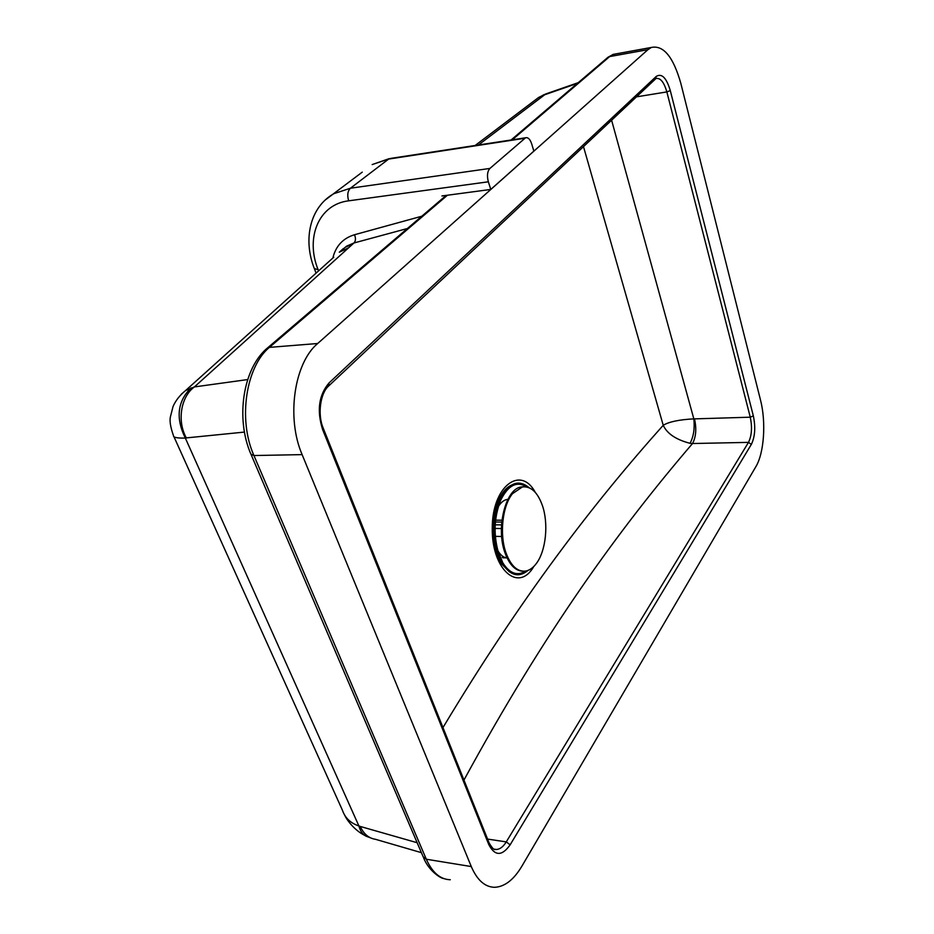 <?xml version="1.0" encoding="UTF-8"?>
<svg xmlns="http://www.w3.org/2000/svg" width="934" height="934" viewBox="0 0 934 934"><rect width="100%" height="100%" fill="white"/><g stroke="black" fill="none" stroke-linecap="round" stroke-linejoin="round"><path stroke-width="1.4" d="M450.281 879.735C440.323 879.466 432.337 872.636 426.313 859.233L253.943 455.535C237.703 419.529 246.004 365.93 269.984 346.888L447.421 195.241L444.771 196.619M302.126 454.624C286.143 417.755 294.21 362.894 317.7 343.502L647.951 49.654L651.36 47.447C663.525 44.937 673.367 56.974 680.874 83.546L760.498 400.009C766.219 421.958 764.152 453.037 755.886 466.638L521.919 866.133C513.793 879.758 504.699 886.821 494.658 887.3C484.956 887.113 477.169 880.19 471.285 866.565L302.126 454.624L253.943 455.535L250.931 454.169C235.415 418.981 242.677 367.751 268.058 347.483L267.194 348.219M447.421 195.241L442.004 195.918M318.564 270.872L318.074 269.599C305.184 237.668 318.716 204.336 348.686 200.822L488.354 181.803L490.782 189.439L533.863 151.11L531.644 143.754C530.068 139.166 528.049 137.181 525.562 137.777L390.459 158.43M490.782 189.439L441.945 195.965M488.354 181.803C486.812 175.849 487.326 171.401 489.906 168.435L525.562 137.777M690.028 443.311L692.538 443.522C696.028 436.925 696.682 428.706 694.499 418.876L693.834 418.864C679.17 419.646 668.966 421.783 663.233 425.285C667.086 433.656 676.018 439.669 690.028 443.311C693.588 436.692 694.861 428.543 693.834 418.864L611.607 120.217M535.299 492.393C520.717 464.957 492.253 486.1 492.253 527.932C491.576 569.752 518.545 593.218 533.828 566.459M533.583 101.292L538.626 97.475L547.312 93.412M333.765 257.2L185.656 390.47C179.748 395.316 175.545 400.686 173.023 406.594L170.467 416.622C169.416 420.685 170.432 427.06 173.502 435.758C173.304 437.474 177.25 438.244 185.329 438.069L186.321 437.906C176.865 421.117 180.857 396.623 194.412 386.921L185.656 390.47L181.219 394.311M421.409 852.66L375.41 839.281C368.825 838.312 363.77 834.039 360.232 826.45L358.901 825.96C350.542 823.158 345.055 817.927 342.451 810.28L173.958 436.762M370.529 837.856L368.031 836.899C363.606 835.708 360.559 832.054 358.901 825.96L185.329 438.069C175.499 418.07 177.425 401.328 191.096 387.867M541.953 95.77L544.008 94.649M507.886 499.363L507.127 499.457C503.846 500.075 500.928 502.445 498.359 506.555M526.811 486.976C516.887 480.73 508.189 485.155 500.694 500.239C493.841 517.88 493.304 536.046 499.083 554.738L502.842 562.887C509.754 573.593 517.401 576.313 525.772 571.048M529.099 487.7C518.347 478.862 508.715 482.808 500.215 499.562C493.199 517.646 492.65 536.268 498.581 555.415L502.41 563.716C510.326 575.741 518.884 577.959 528.084 570.382M495.067 546.367L495.802 548.281M498.663 553.535L499.48 554.609M499.597 501.021L494.892 512.451M497.752 550.511L497.95 550.85C500.577 555.193 503.636 557.586 507.104 558.018M536.49 563.307C546.016 550.616 548.69 523.565 542.385 505.492C537.61 492.241 530.967 486.054 522.433 486.929L512.509 493.654C502.399 505.726 499.223 534.703 506.146 553.313C510.956 565.852 517.343 571.795 525.317 571.118C529.415 570.476 533.139 567.872 536.49 563.307M523.962 486.754L521.452 486.929C505.668 488.377 495.522 528.294 505.154 553.29C509.579 564.965 515.486 570.931 522.888 571.199M506.847 557.481L502.27 557.353M495.324 536.361L501.675 536.478M507.045 557.902L502.877 557.785M501.745 522.094L495.405 522.024M501.535 524.896L495.207 524.815M507.746 499.643L506.31 499.643M501.395 528.539L495.078 528.446M501.943 520.203L495.604 520.133M607.24 57.908L613.183 54.394L617.584 53.588M512.287 139.808L609.645 56.589L647.951 49.654M471.285 866.565L426.313 859.233L423.172 856.793L251.153 454.671M317.7 343.502L268.058 347.483L445.623 195.883M341.646 250.23L346.677 246.121L353.951 242.98C355.749 241.03 355.924 238.275 354.5 234.738C342.976 238.252 335.773 246.016 332.866 258.006M421.806 216.221L354.5 234.738M247.685 379.566L194.412 386.921L353.951 242.98L407.411 228.503M478.442 144.98L544.732 94.743L577.399 83.383M348.686 200.822C347.051 195.264 347.623 191.061 350.425 188.224L389.256 158.617L372.187 164.571L388.357 159.119L524.745 138.29M362.252 172.136L325.277 199.969M489.906 168.435L350.425 188.224L333.987 193.63C309.901 206.998 302.803 239.466 314.338 268.607L318.074 269.599M670.285 90.575L666.853 91.917L750.271 417.194L753.341 415.875L670.285 90.575C666.421 77.732 661.727 73.015 656.24 76.436L655.411 79.063L328.85 385.812M655.925 78.514C660.373 77.639 664.016 82.11 666.853 91.917L636.463 96.856M694.499 418.876L750.271 417.194C752.36 427.235 751.765 435.641 748.484 442.377L751.333 444.421C755.034 436.773 755.699 427.258 753.341 415.875M656.24 76.436L329.037 382.94L328.464 386.174C320.596 392.957 317.128 414.217 323.281 428.309L323.176 428.029M463.964 780.053C544.966 631.221 619.067 529.193 692.538 443.522L748.484 442.377L506.275 841.896L510.139 844.826L751.333 444.421M329.037 382.94C318.786 395.047 316.649 410.586 322.627 429.547L323.281 428.309L489.089 842.888L488.751 844.511C494.845 856.245 501.967 856.35 510.139 844.826M488.937 842.48L489.089 842.888C494.705 852.544 495.394 848.679 496.351 849.496L493.911 849.099M487.571 839.082L506.275 841.896C503.263 846.753 499.959 849.286 496.351 849.496L493.981 849.134M322.627 429.547L488.751 844.511M502.539 494.938L498.196 501.208M497.845 556.01L501.044 561.229M509.334 571.795L502.083 564.393L496.211 551.025M498.791 499.818L499.27 498.756C502.609 491.833 506.648 487.303 511.412 485.143M583.493 146.626L663.233 425.285C592.938 503.905 521.441 596.943 442.973 727.574M352.62 244.078L345.346 247.206L340.186 251.456M343.187 248.713L339.287 252.227L347.962 248.082M186.321 437.906L244.451 432.08M417.159 842.725L360.232 826.45M511.096 139.983L608.034 57.231L613.183 54.394L651.36 47.447M423.499 857.54C428.157 869.986 440.054 878.24 443.697 878.544M341.739 250.16L342.334 249.53M500.951 561.042L502.083 564.393C500.624 562.49 495.218 554.142 493.432 533.874C492.895 513.618 497.425 502.247 499.27 498.768L498.931 499.515M502.223 495.499L498.184 501.243M316.066 273.125L314.478 268.957M578.263 82.647L545.748 93.96L538.626 97.475L475.137 145.482M364.669 835.358C353.426 829.742 345.977 818.464 344.681 815.184M500.122 498.067L500.893 498.067M497.95 550.85L502.842 562.887M501.943 520.238L495.592 520.168M521.452 486.929L522.433 486.929"/></g></svg>
